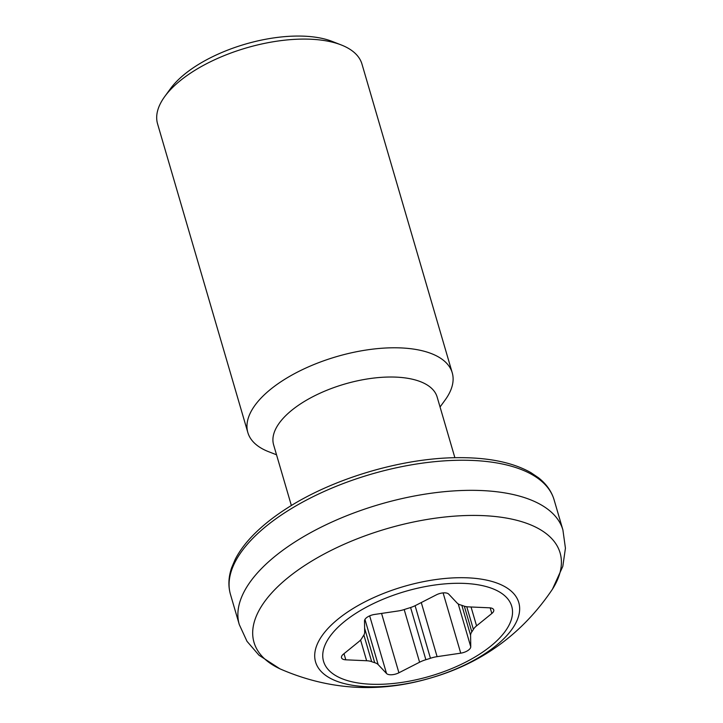 <?xml version="1.0" encoding="UTF-8"?>
<svg xmlns="http://www.w3.org/2000/svg" width="723" height="723" viewBox="0 0 723 723"><rect width="100%" height="100%" fill="white"/><g stroke="black" fill="none" stroke-linecap="round" stroke-linejoin="round"><path stroke-width="1.08" d="M345.793 659.819A8.875 3.995 -16.3 0 1 341.518 657.749A8.875 3.995 -16.3 0 1 343.425 654.143L358.698 641.771A17.75 7.998 163.7 0 0 361.871 638.237A60.334 27.176 -16.3 0 1 363.434 635.761A17.75 7.998 163.7 0 0 364.672 632.336L364.509 620.858A8.875 3.995 -16.3 0 1 374.532 614.46L398.165 610.971A17.75 7.998 163.7 0 0 404.808 609.362A60.334 27.176 -16.3 0 1 409.399 607.907A17.75 7.998 163.7 0 0 415.671 605.413L436.349 594.848A8.875 3.995 -16.3 0 1 448.739 594.134L457.099 603.018A17.75 7.998 163.7 0 0 460.569 604.943A60.334 27.176 -16.3 0 1 463.597 605.955A17.75 7.998 163.7 0 0 468.631 606.886L489.471 607.808A8.875 3.995 -16.3 0 1 493.737 609.878A8.875 3.995 -16.3 0 1 491.839 613.484L476.565 625.865A17.75 7.998 163.7 0 0 473.393 629.39A60.334 27.176 -16.3 0 1 471.83 631.866A17.75 7.998 163.7 0 0 470.592 635.291L470.754 646.769A8.875 3.995 -16.3 0 1 460.732 653.167L437.099 656.656A17.75 7.998 163.7 0 0 430.456 658.264A60.334 27.176 -16.3 0 1 425.865 659.719A17.75 7.998 163.7 0 0 419.593 662.214L398.915 672.779A8.875 3.995 -16.3 0 1 386.525 673.493L378.165 664.609A17.75 7.998 163.7 0 0 374.695 662.684A60.334 27.176 -16.3 0 1 371.667 661.672A17.75 7.998 163.7 0 0 366.633 660.741L345.793 659.819L343.994 653.673M341.211 44.934L332.2 41.419A97.605 43.967 163.7 0 0 196.313 65.802A97.605 43.967 163.7 0 0 170.438 88.721L164.745 96.539A106.48 47.962 -16.3 0 1 192.969 71.541A106.48 47.962 -16.3 0 1 341.211 44.934A106.48 47.962 -16.3 0 1 361.97 64.085L452.236 372.788A106.48 47.962 163.7 0 0 387.067 347.944A106.48 47.962 163.7 0 0 283.244 380.244A106.48 47.962 163.7 0 0 247.844 432.553A106.48 47.962 163.7 0 0 268.594 451.694L276.538 454.794M247.844 432.553L157.569 123.85A106.48 47.962 -16.3 0 1 164.745 96.539M440.054 406.986L445.07 400.09A106.48 47.962 163.7 0 0 452.236 372.788M454.884 457.713L437.135 397.008A85.178 38.373 163.7 0 0 384.998 377.144A85.178 38.373 163.7 0 0 301.934 402.973A85.178 38.373 163.7 0 0 273.619 444.826L291.369 505.531M366.633 660.741L360.569 640.009M371.667 661.672L363.886 635.056M398.915 672.779L381.563 613.42M386.525 673.493L369.67 615.86M419.593 662.214L404.193 609.561M425.865 659.719L410.601 607.528M374.695 662.684L364.618 628.215M378.165 664.609L364.952 619.412M470.754 646.769L458.228 603.931M460.732 653.167L443.109 592.896M470.592 635.291L461.834 605.332M471.83 631.866L464.329 606.208M430.456 658.264L415.092 605.702M437.099 656.656L421.274 602.548M491.839 613.484L490.194 607.862M473.393 629.39L466.769 606.733M476.565 625.865L471.044 606.995M554.098 499.819C551.55 491.306 546.353 483.958 538.508 477.776L530.917 472.643C512.67 462.331 488.043 457.343 457.035 457.677C401.762 458.057 332.978 478.518 286.995 508.251C273.791 516.683 262.621 525.549 253.475 534.839C245.531 542.928 239.449 551.08 235.237 559.304L231.676 567.645C228.441 577.026 228.043 585.955 230.474 594.451A168.586 75.942 -16.3 0 1 286.516 511.622A168.586 75.942 -16.3 0 1 450.908 460.497A168.586 75.942 -16.3 0 1 554.098 499.819L562.901 529.914A168.586 75.942 163.7 0 0 459.711 490.592A168.586 75.942 163.7 0 0 295.318 541.726A168.586 75.942 163.7 0 0 239.277 624.555L246.995 641.319L258.997 655.228L279.937 668.829M350.772 609.959A105.856 47.682 163.7 0 0 339.132 682.06A105.856 47.682 163.7 0 0 483.588 654.559A105.856 47.682 163.7 0 0 495.219 582.458A105.856 47.682 163.7 0 0 350.772 609.959M356.123 613.167A98.039 44.166 -16.3 0 1 510.98 604.193A98.039 44.166 -16.3 0 1 385.784 684.085A98.039 44.166 -16.3 0 1 356.123 613.167M279.964 668.838A159.449 71.821 -16.3 0 1 307.013 564.021A159.449 71.821 -16.3 0 1 524.609 522.602A159.449 71.821 -16.3 0 1 552.48 589.155C522.232 634.143 480.985 663.949 428.721 678.563C377.894 693.194 328.305 689.95 279.973 668.847M230.474 594.451L239.277 624.555M562.901 529.914L565.431 548.197L562.81 566.38L552.48 589.155"/></g></svg>
